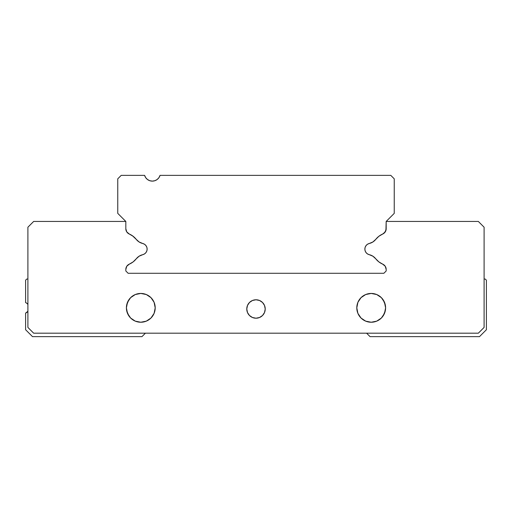 <?xml version="1.0" encoding="UTF-8"?>
<svg xmlns="http://www.w3.org/2000/svg" width="512" height="512" viewBox="0 0 512 512"><rect width="100%" height="100%" fill="white"/><g stroke="black" fill="none" stroke-linecap="round" stroke-linejoin="round"><path stroke-width="0.77" d="M158.931 177.677L157.139 179.52L158.931 177.677L160.045 175.36L390.784 175.36L394.24 178.816L394.24 213.376L394.24 178.816L390.784 175.36L160.045 175.36A8.064 8.064 0 0 1 152.32 181.12L154.861 180.71L152.32 181.12A8.064 8.064 0 0 1 144.595 175.36L121.216 175.36L144.595 175.36L145.709 177.677L147.501 179.52L149.779 180.71L152.32 181.12L149.779 180.71L147.501 179.52L145.709 177.677M369.312 254.694A5.76 5.76 0 0 1 369.312 243.482L372.883 241.971L375.757 239.366A11.52 11.52 0 0 1 369.312 243.482L367.539 244.224L366.112 245.51L365.184 247.194L364.864 249.088L365.184 250.982L366.112 252.666L367.539 253.952L369.312 254.694A11.52 11.52 0 0 1 375.757 258.81L372.883 256.205L369.312 254.694M142.688 243.482A5.76 5.76 0 0 1 142.688 254.694L139.117 256.205L136.243 258.81A11.52 11.52 0 0 1 142.688 254.694L144.461 253.952L145.888 252.666L146.816 250.982L147.136 249.088L146.816 247.194L145.888 245.51L144.461 244.224L142.688 243.482A11.52 11.52 0 0 1 136.243 239.366L139.117 241.971L142.688 243.482M133.12 236.269L129.318 234.042A5.76 5.76 0 0 1 125.824 228.742L126.778 231.917L129.318 234.042A17.6 17.6 0 0 1 136.243 239.366L132.55 235.846M382.682 264.134A17.6 17.6 0 0 1 375.757 258.81L378.88 261.907L382.682 264.134A5.76 5.76 0 0 1 386.176 269.434L386.176 270.976L383.872 273.28L128.128 273.28L125.824 270.976L125.824 269.434A5.76 5.76 0 0 1 129.318 264.134L126.778 266.259L125.824 269.434L125.824 270.976L128.128 273.28L383.872 273.28L386.176 270.976L386.176 269.434L385.222 266.259L382.682 264.134M136.243 258.81A17.6 17.6 0 0 1 129.318 264.134L133.12 261.907L136.243 258.81L133.12 261.907M382.867 233.952A5.76 5.76 0 0 1 382.682 234.042L378.88 236.269L375.757 239.366A17.6 17.6 0 0 1 382.682 234.042L385.222 231.917L386.176 228.742A5.76 5.76 0 0 1 382.682 234.042A5.76 5.76 0 0 0 382.81 233.984A5.76 5.76 0 0 1 382.682 234.042L384.109 233.165L385.933 230.4L386.176 221.44L386.176 228.742A5.76 5.76 0 0 1 386.176 228.755M125.824 228.742L125.824 221.44L117.76 213.376L117.76 178.816L121.216 175.36L117.76 178.816L117.76 213.376L125.824 221.44L125.824 228.742M394.24 213.376L386.176 221.44L394.24 213.376M157.139 179.52L154.861 180.71M27.904 311.296A5.76 5.76 0 0 1 25.6 313.12L25.6 329.728L25.6 313.12L27.904 311.296M26.752 279.04L27.904 279.04L26.752 279.04L25.6 280.192L26.752 279.04M26.867 303.322L25.6 302.56L25.6 280.192L25.6 302.56A5.76 5.76 0 0 1 27.904 304.384L26.867 303.322L27.904 304.384M32.512 336.64L25.6 329.728L32.512 336.64L141.952 336.64L32.512 336.64M485.248 279.04L486.4 280.192L486.4 329.728L479.488 336.64L486.4 329.728L486.4 280.192L485.248 279.04L484.096 279.04L485.248 279.04M145.408 333.184L141.952 336.64L145.408 333.184M366.592 333.184L370.048 336.64L479.488 336.64L370.048 336.64L366.592 333.184M140.8 322.24A14.4 14.4 0 0 0 155.2 307.84A14.4 14.4 0 0 0 140.8 293.44A14.4 14.4 0 0 0 126.4 307.84A14.4 14.4 0 0 0 140.8 322.24A14.4 14.4 0 0 1 126.4 307.84A14.4 14.4 0 0 1 140.8 293.44L135.29 294.534L130.618 297.658L127.494 302.33L126.4 307.84L127.494 313.35L130.618 318.022L135.29 321.146L140.8 322.24L146.31 321.146L150.982 318.022L154.106 313.35L155.2 307.84L154.106 302.33L150.982 297.658L146.31 294.534L140.8 293.44A14.4 14.4 0 0 1 155.2 307.84A14.4 14.4 0 0 1 140.8 322.24L137.99 321.965M247.488 305.466L246.784 308.992L247.488 305.466L249.485 302.477L252.474 300.48L256 299.776A9.216 9.216 0 0 1 265.216 308.992A9.216 9.216 0 0 1 256 318.208A9.216 9.216 0 0 1 246.784 308.992A9.216 9.216 0 0 1 256 299.776L259.526 300.48L262.515 302.477L264.512 305.466L265.216 308.992L264.512 305.466M371.2 293.44A14.4 14.4 0 0 0 356.8 307.84A14.4 14.4 0 0 0 371.2 322.24A14.4 14.4 0 0 1 356.8 307.84A14.4 14.4 0 0 1 371.2 293.44L365.69 294.534L361.018 297.658L357.894 302.33L356.8 307.84L357.894 313.35L361.018 318.022L365.69 321.146L371.2 322.24L376.71 321.146L381.382 318.022L384.506 313.35L385.6 307.84L384.506 302.33L381.382 297.658L376.71 294.534L371.2 293.44A14.4 14.4 0 0 1 385.6 307.84A14.4 14.4 0 0 1 371.2 322.24A14.4 14.4 0 0 0 385.6 307.84A14.4 14.4 0 0 0 371.2 293.44M125.824 269.434L126.067 267.776M383.872 273.28L386.176 270.976L383.872 273.28L128.128 273.28L383.872 273.28M125.824 270.976L128.128 273.28L125.824 270.976M27.904 227.2L33.664 221.44L125.824 221.44L33.664 221.44L27.904 227.2L27.904 327.424L27.904 227.2M33.664 333.184L27.904 327.424L33.664 333.184L478.336 333.184L33.664 333.184M484.096 327.424L478.336 333.184L484.096 327.424L484.096 227.2L484.096 327.424M478.336 221.44L484.096 227.2L478.336 221.44L386.176 221.44L478.336 221.44M385.933 230.4L386.176 228.742L385.222 231.917L382.682 234.042M259.526 317.504L262.515 315.507L259.526 317.504L256 318.208L252.474 317.504L249.485 315.507L247.488 312.518L246.784 308.992L247.488 312.518M264.512 312.518L265.216 308.992L264.512 312.518L262.515 315.507M365.568 246.323L365.357 246.765M148.8 295.866L150.982 297.658M154.106 302.33L154.925 305.03M154.925 310.65L154.106 313.35M149.933 318.97L147.168 320.755M134.01 320.538L131.309 318.669M128.826 315.84L126.675 310.65M126.675 305.03L128.826 299.84M130.618 297.658L132.8 295.866M364.41 320.538L361.709 318.669M357.894 313.35L357.075 310.65M357.075 305.03L357.894 302.33M361.018 297.658L363.2 295.866M379.2 295.866L381.382 297.658M383.174 299.84L385.325 305.03M385.325 310.65L383.174 315.84M380.333 318.97L377.568 320.755M374.01 321.965L371.2 322.24"/></g></svg>
